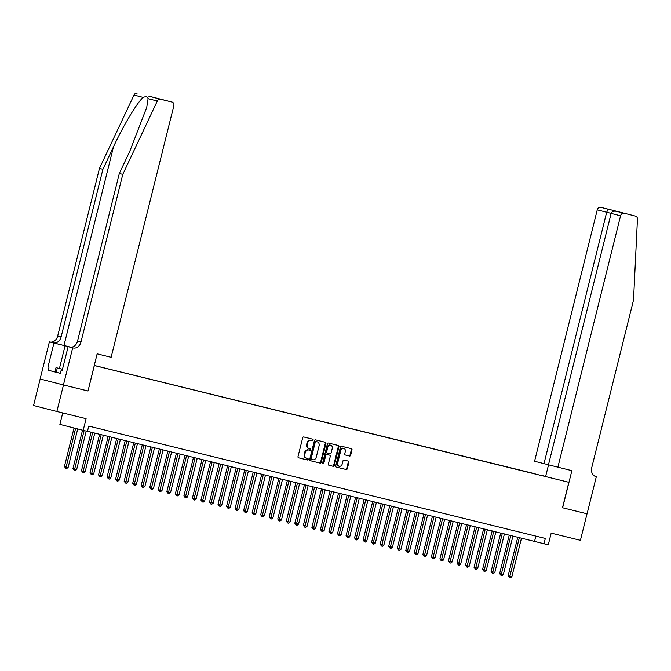 <?xml version="1.0" encoding="UTF-8"?>
<svg xmlns="http://www.w3.org/2000/svg" width="671" height="671" viewBox="0 0 671 671"><rect width="100%" height="100%" fill="white"/><g stroke="black" fill="none" stroke-linecap="round" stroke-linejoin="round"><path stroke-width="1.01" d="M313.089 440.042A0.755 0.604 104.3 0 0 312.686 439.17L303.778 436.98A1.074 0.864 104.3 0 0 302.688 437.819L298.008 456.557A1.074 0.864 104.3 0 0 298.587 457.807L307.494 459.996A0.755 0.604 104.3 0 0 307.855 458.536L306.706 458.251A3.43 2.759 104.3 0 0 306.706 458.251A3.43 2.759 104.3 0 1 304.852 454.267L305.238 452.699A3.43 2.759 104.3 0 1 308.752 450.031L309.901 450.316A0.755 0.604 104.3 0 0 310.27 448.857L309.113 448.572A3.43 2.759 104.3 0 1 309.096 448.563A3.43 2.759 104.3 0 1 307.268 444.579L307.654 443.019A3.43 2.759 104.3 0 1 311.168 440.344L312.317 440.629A0.755 0.604 104.3 0 0 313.089 440.042M308.467 448.404L308.484 448.413A3.43 2.759 104.3 0 1 308.467 448.404A3.43 2.759 104.3 0 1 306.639 444.42L307.024 442.86A3.43 2.759 104.3 0 1 310.539 440.184L311.688 440.47A0.755 0.604 104.3 0 0 312.124 439.035M298.503 457.781L306.857 459.836A0.755 0.604 104.3 0 0 307.293 458.402M306.664 458.243L306.068 458.092A3.43 2.759 104.3 0 0 306.068 458.092A3.43 2.759 104.3 0 1 304.223 454.099L304.609 452.539A3.43 2.759 104.3 0 1 308.123 449.872L309.272 450.149A0.755 0.604 104.3 0 0 309.708 448.714M540.272 475.068L545.691 476.427L540.272 475.068M349.574 456.037A1.074 0.864 104.3 0 0 350.673 455.206L351.981 449.947A1.074 0.864 104.3 0 0 351.411 448.698L341.522 446.265A1.074 0.864 104.3 0 0 340.423 447.104L335.752 465.842A1.074 0.864 104.3 0 0 336.322 467.091L346.211 469.524A1.074 0.864 104.3 0 0 347.31 468.685L348.895 462.336A1.074 0.864 104.3 0 0 348.316 461.094L344.08 460.046A1.074 0.864 104.3 0 0 342.99 460.885L342.202 464.03A2.869 2.307 104.3 0 1 339.249 466.261A2.869 2.307 104.3 0 1 337.723 462.931L340.793 450.593A2.869 2.307 104.3 0 1 343.745 448.362A2.869 2.307 104.3 0 1 345.28 451.692L344.768 453.755A1.074 0.864 104.3 0 0 345.339 454.997L348.945 455.877A1.074 0.864 104.3 0 0 350.036 455.047L351.352 449.788A1.074 0.864 104.3 0 0 350.858 448.563M94.359 365.536L88.01 391L63.477 384.961L56.867 411.482L86.089 418.67L83.179 430.337L87.448 431.394L88.773 426.085L545.33 538.436L544.013 543.736L548.282 544.785L551.185 533.118L580.415 540.306L587.024 513.793L562.491 507.754L568.84 482.29L94.234 365.51M325.93 443.539A1.074 0.864 104.3 0 0 325.351 442.29L315.471 439.857A1.074 0.864 104.3 0 0 314.372 440.696L309.7 459.434A1.074 0.864 104.3 0 0 310.279 460.683L320.159 463.116A1.074 0.864 104.3 0 0 321.258 462.277L325.93 443.539L325.301 443.372A1.074 0.864 104.3 0 0 324.806 442.155M328.496 443.061L338.377 445.494A1.074 0.864 104.3 0 0 338.377 445.494A1.074 0.864 104.3 0 1 338.956 446.743L334.284 465.481A1.074 0.864 104.3 0 1 333.185 466.32L328.958 465.28A1.074 0.864 104.3 0 0 328.958 465.28A1.074 0.864 104.3 0 1 328.379 464.03L330.275 456.431A1.074 0.864 104.3 0 0 329.696 455.181L326.886 454.493A1.074 0.864 104.3 0 0 325.787 455.324L323.816 463.242A0.755 0.604 104.3 0 1 322.642 462.948L327.398 443.9A1.074 0.864 104.3 0 1 328.496 443.061M56.867 411.482L33.55 405.527L40.159 379.006M535.148 473.978L568.84 482.29M535.181 473.818L94.242 365.452M62.73 412.925L59.87 424.391L83.179 430.337M87.473 431.31L544.013 543.736M535.861 536.104L534.561 541.321M88.01 391L97.136 353.835L111.134 357.282L173.814 105.875A3.28 2.634 104.3 0 0 172.07 102.067L160.403 99.199A3.28 2.634 104.3 0 0 157.316 101.011L122.776 174.376L80.981 341.984A7.649 6.148 -75.7 0 1 73.156 347.939L72.686 347.821L63.435 384.953L87.884 390.967M310.187 460.658L319.53 462.956A1.074 0.864 104.3 0 0 320.629 462.118L325.301 443.372M316.024 441.543A0.755 0.604 104.3 0 0 315.261 442.13L311.159 458.578A0.755 0.604 104.3 0 0 311.562 459.45L312.778 459.752A3.43 2.759 104.3 0 0 316.284 457.077L319.086 445.829A3.43 2.759 104.3 0 0 317.257 441.845A3.43 2.759 104.3 0 0 317.24 441.837L315.395 441.384A0.755 0.604 104.3 0 0 314.624 441.963L315.261 442.13M310.925 459.291L310.933 459.291A0.755 0.604 104.3 0 0 310.933 459.291A0.755 0.604 104.3 0 1 310.522 458.419L314.624 441.963M316.645 441.686A3.43 2.759 104.3 0 0 316.628 441.686A3.43 2.759 104.3 0 0 316.611 441.677L315.395 441.384M328.874 465.255L332.556 466.16A1.074 0.864 104.3 0 0 333.655 465.322L338.327 446.584A1.074 0.864 104.3 0 0 337.832 445.359M329.067 455.022L329.696 455.181L329.067 455.022A1.074 0.864 104.3 0 0 329.067 455.022L326.257 454.334A1.074 0.864 104.3 0 0 325.158 455.164L323.187 463.082L323.816 463.242M322.759 463.627A0.755 0.604 104.3 0 0 323.187 463.082M332.237 448.538A2.869 2.307 104.3 0 0 330.711 445.208A2.869 2.307 104.3 0 0 327.758 447.44L326.676 451.784A1.074 0.864 104.3 0 0 327.255 453.034L330.057 453.722A1.074 0.864 104.3 0 0 331.155 452.891L332.237 448.538M330.711 445.208L330.082 445.049A2.869 2.307 104.3 0 0 327.129 447.28L327.758 447.44M326.618 452.875L327.247 453.034L326.618 452.875A1.074 0.864 104.3 0 1 326.047 451.625L327.129 447.28M345.255 454.972L348.945 455.877M343.745 448.362L343.116 448.203A2.869 2.307 104.3 0 0 340.163 450.434L340.793 450.593M339.249 466.261L338.62 466.102A2.869 2.307 104.3 0 1 337.085 462.772L340.163 450.434M336.238 467.066L345.582 469.365A1.074 0.864 104.3 0 0 346.681 468.526L348.257 462.176A1.074 0.864 104.3 0 0 347.771 460.952M74.02 427.997L64.408 466.53L68.123 467.461L77.719 428.945M75.597 428.4L65.808 468.35L64.408 466.53M68.123 467.461L66.664 468.559L65.808 468.35M62.487 369.26L56.012 367.649L62.487 369.243M54.955 371.893L48.237 370.241L60.398 373.344L54.955 371.893L56.012 367.649M56.238 372.262L57.295 368.018M70.866 347.201L49.377 341.875L40.117 378.998L63.435 384.953M122.776 174.376L119.321 173.495L129.914 151L146.748 107.326L148.09 98.654C147.553 96.658 145.934 96.238 143.217 97.412C137.488 101.933 123.456 125.267 113.5 146.806L102.906 169.31L61.12 336.909A7.649 6.148 -75.7 0 1 53.294 342.864M102.906 169.31L99.459 168.429L57.672 336.028A7.649 6.148 -75.7 0 1 49.847 341.984M73.156 347.939L69.709 347.058A7.649 6.148 -75.7 0 0 77.534 341.103L119.321 173.495M149.18 96.288L172.07 102.067A3.28 2.634 104.3 0 0 172.053 102.067L148.736 96.112A3.28 2.634 -75.7 0 1 148.769 96.121A3.28 2.634 -75.7 0 1 148.752 96.121L160.403 99.199M143.217 97.412L133.999 95.056L99.459 168.429M72.686 347.821L68.123 346.655L62.193 370.417L61.187 370.157L62.202 370.409M60.398 373.344L61.187 370.157M48.237 370.241L49.025 367.054L48.018 366.802L53.948 343.04L49.377 341.875M70.832 347.201L53.948 343.04M68.123 346.655L70.019 347.125M133.999 95.056A3.28 2.634 -75.7 0 1 137.085 93.244M48.018 366.802L49.025 367.054M156.268 98.033L157.148 98.327M557.886 467.209L620.566 215.81L611.147 213.403L548.467 464.81L571.877 470.656L562.625 507.788L587.075 513.801L596.326 476.67L595.613 476.494M548.475 464.768L534.569 461.262L597.249 209.855A3.28 2.634 -75.7 0 1 600.604 207.305L612.254 210.166A3.28 2.634 -75.7 0 1 612.271 210.174L635.588 216.129A3.28 2.634 104.3 0 1 637.45 219.149L633.525 300.054L591.738 467.662A7.649 6.148 104.3 0 0 595.814 476.544A7.649 6.148 104.3 0 0 595.856 476.561L596.326 476.67M600.604 207.305L612.254 210.166M545.657 476.376L548.534 464.827M543.988 463.669L606.668 212.262L597.249 209.855M623.921 213.252A3.28 2.634 104.3 0 0 620.566 215.81M608.136 209.226L606.668 212.262L611.155 213.361M623.476 213.076L616.389 211.331C613.655 210.862 611.91 211.55 611.147 213.403M82.533 430.178L72.946 468.626L76.653 469.557L86.24 431.092M84.11 430.572L74.347 470.446L72.946 468.626M76.653 469.557L75.194 470.656L74.347 470.446M91.088 432.199L81.476 470.732L83.053 471.134L85.183 471.654L94.796 433.114M92.665 432.585L82.877 472.552L81.476 470.732M85.183 471.654L83.732 472.761L82.877 472.552M99.618 434.296L90.015 472.829L93.722 473.76L103.334 435.211M101.195 434.691L91.415 474.649L90.015 472.829M93.722 473.76L92.263 474.858L91.415 474.649M108.157 436.402L98.545 474.934L100.122 475.336L102.252 475.856L111.864 437.316M109.734 436.787L99.945 476.745L98.545 474.934M102.252 475.856L100.801 476.955L99.945 476.745M116.687 438.498L107.083 477.031L108.652 477.433L110.79 477.953L120.403 439.413M118.264 438.884L108.476 478.851L107.083 477.031M110.79 477.953L109.331 479.06L108.476 478.851M125.217 440.595L115.613 479.128L119.321 480.059L128.933 441.51M126.802 440.99L117.014 480.948L115.613 479.128M119.321 480.059L117.87 481.157L117.014 480.948M133.755 442.701L124.152 481.233L125.72 481.635L127.859 482.155L137.471 443.615M135.332 443.086L125.544 483.045L124.152 481.233M127.859 482.155L126.4 483.254L125.544 483.045M142.286 444.798L132.682 483.33L136.389 484.261L146.001 445.712M143.871 445.183L134.083 485.15L132.682 483.33M136.389 484.261L134.938 485.359L134.083 485.15M150.824 446.894L141.212 485.427L144.928 486.358L154.531 447.809M152.401 447.289L142.613 487.247L141.212 485.427M144.928 486.358L143.468 487.456L142.613 487.247M159.354 449L149.75 487.532L151.327 487.934L153.458 488.454L163.07 449.914M160.931 449.385L151.151 489.344L149.75 487.532M153.458 488.454L151.998 489.562L151.151 489.344M167.893 451.097L158.281 489.629L161.996 490.56L171.6 452.011M169.469 451.482L159.681 491.449L158.281 489.629M161.996 490.56L160.537 491.658L159.681 491.449M176.423 453.202L166.819 491.726L170.526 492.657L180.138 454.108M178 453.588L168.22 493.546L166.819 491.726M170.526 492.657L169.067 493.755L168.22 493.546M184.961 455.299L175.349 493.831L176.926 494.233L179.056 494.753L188.668 456.213M186.538 455.684L176.75 495.651L175.349 493.831M179.056 494.753L177.605 495.861L176.75 495.651M193.491 457.396L183.888 495.928L187.595 496.859L197.207 458.31M195.068 457.79L185.28 497.748L183.888 495.928M187.595 496.859L186.135 497.957L185.28 497.748M202.03 459.501L192.418 498.033L196.125 498.956L205.737 460.407M203.607 459.887L193.818 499.845L192.418 498.033M196.125 498.956L194.674 500.054L193.818 499.845M210.56 461.598L200.956 500.13L202.525 500.532L204.663 501.052L214.275 462.512M212.137 461.983L202.348 501.95L200.956 500.13M204.663 501.052L203.204 502.16L202.348 501.95M219.09 463.695L209.486 502.227L213.193 503.158L222.806 464.609M220.675 464.089L210.887 504.047L209.486 502.227M213.193 503.158L211.742 504.257L210.887 504.047M227.628 465.8L218.016 504.332L219.593 504.735L221.732 505.255L231.336 466.714M229.205 466.186L219.417 506.144L218.016 504.332M221.732 505.255L220.273 506.353L219.417 506.144M236.158 467.897L226.555 506.429L230.262 507.36L239.874 468.811M237.744 468.283L227.955 508.249L226.555 506.429M230.262 507.36L228.803 508.459L227.955 508.249M244.697 469.994L235.085 508.526L238.801 509.457L248.404 470.908M246.274 470.388L236.486 510.346L235.085 508.526M238.801 509.457L237.341 510.556L236.486 510.346M253.227 472.099L243.623 510.631L245.2 511.034L247.331 511.554L256.943 473.013M254.804 472.485L245.024 512.443L243.623 510.631M247.331 511.554L245.871 512.652L245.024 512.443M261.765 474.196L252.153 512.728L255.861 513.659L265.473 475.11M263.342 474.582L253.554 514.548L252.153 512.728M255.861 513.659L254.41 514.758L253.554 514.548M270.296 476.293L260.692 514.825L264.399 515.756L274.011 477.207M271.872 476.687L262.093 516.645L260.692 514.825M264.399 515.756L262.94 516.855L262.093 516.645M278.834 478.398L269.222 516.93L270.799 517.333L272.929 517.853L282.541 479.312M280.411 478.784L270.623 518.75L269.222 516.93M272.929 517.853L271.478 518.96L270.623 518.75M287.364 480.495L277.76 519.027L281.468 519.958L291.08 481.409M288.941 480.889L279.153 520.847L277.76 519.027M281.468 519.958L280.008 521.057L279.153 520.847M295.894 482.6L286.291 521.132L289.998 522.055L299.61 483.506M297.479 482.986L287.691 522.944L286.291 521.132M289.998 522.055L288.547 523.154L287.691 522.944M304.433 484.697L294.829 523.229L296.397 523.632L298.536 524.152L308.148 485.611M306.01 485.083L296.221 525.049L294.829 523.229M298.536 524.152L297.077 525.259L296.221 525.049M312.963 486.794L303.359 525.326L307.066 526.257L316.678 487.708M314.548 487.188L304.76 527.146L303.359 525.326M307.066 526.257L305.615 527.356L304.76 527.146M321.501 488.899L311.889 527.431L313.466 527.834L315.605 528.354L325.209 489.813M323.078 489.285L313.29 529.243L311.889 527.431M315.605 528.354L314.145 529.453L313.29 529.243M330.031 490.996L320.428 529.528L322.005 529.931L324.135 530.451L333.747 491.91M331.617 491.382L321.828 531.348L320.428 529.528M324.135 530.451L322.676 531.558L321.828 531.348M338.57 493.093L328.958 531.625L332.673 532.556L342.277 494.007M340.147 493.487L330.358 533.445L328.958 531.625M332.673 532.556L331.214 533.655L330.358 533.445M347.1 495.198L337.496 533.73L339.073 534.133L341.204 534.653L350.816 496.112M348.677 495.584L338.897 535.542L337.496 533.73M341.204 534.653L339.744 535.752L338.897 535.542M355.638 497.295L346.026 535.827L349.734 536.758L359.346 498.209M357.215 497.681L347.427 537.647L346.026 535.827M349.734 536.758L348.283 537.857L347.427 537.647M364.168 499.392L354.565 537.924L358.272 538.855L367.884 500.306M365.745 499.786L355.957 539.744L354.565 537.924M358.272 538.855L356.813 539.954L355.957 539.744M372.707 501.497L363.095 540.029L364.672 540.432L366.802 540.952L376.414 502.411M374.284 501.883L364.496 541.849L363.095 540.029M366.802 540.952L365.351 542.059L364.496 541.849M381.237 503.594L371.633 542.126L375.341 543.057L384.953 504.508M382.814 503.98L373.026 543.946L371.633 542.126M375.341 543.057L373.881 544.156L373.026 543.946M389.767 505.699L380.163 544.223L383.871 545.154L393.483 506.605M391.352 506.085L381.564 546.043L380.163 544.223M383.871 545.154L382.42 546.253L381.564 546.043M398.306 507.796L388.702 546.328L390.27 546.731L392.409 547.251L402.013 508.71M399.882 508.182L390.094 548.148L388.702 546.328M392.409 547.251L390.95 548.358L390.094 548.148M406.836 509.893L397.232 548.425L400.939 549.356L410.551 510.807M408.421 510.287L398.633 550.245L397.232 548.425M400.939 549.356L399.48 550.455L398.633 550.245M415.374 511.998L405.762 550.53L407.339 550.933L409.478 551.453L419.081 512.912M416.951 512.384L407.163 552.342L405.762 550.53M409.478 551.453L408.018 552.552L407.163 552.342M423.904 514.095L414.301 552.627L415.877 553.03L418.008 553.55L427.62 515.009M425.481 514.481L415.701 554.447L414.301 552.627M418.008 553.55L416.548 554.657L415.701 554.447M432.443 516.192L422.831 554.724L426.538 555.655L436.15 517.106M434.02 516.586L424.231 556.544L422.831 554.724M426.538 555.655L425.087 556.754L424.231 556.544M440.973 518.297L431.369 556.829L432.946 557.232L435.076 557.752L444.688 519.211M442.55 518.683L432.77 558.641L431.369 556.829M435.076 557.752L433.617 558.851L432.77 558.641M449.511 520.394L439.899 558.926L443.606 559.857L453.219 521.308M451.088 520.78L441.3 560.746L439.899 558.926M443.606 559.857L442.155 560.956L441.3 560.746M458.041 522.491L448.438 561.023L452.145 561.954L461.757 523.405M459.618 522.885L449.83 562.843L448.438 561.023M452.145 561.954L450.686 563.053L449.83 562.843M466.58 524.596L456.968 563.128L458.545 563.531L460.675 564.051L470.287 525.51M468.157 524.982L458.368 564.94L456.968 563.128M460.675 564.051L459.224 565.158L458.368 564.94M475.11 526.693L465.506 565.225L469.214 566.156L478.826 527.607M476.687 527.079L466.899 567.045L465.506 565.225M469.214 566.156L467.754 567.255L466.899 567.045M483.64 528.798L474.036 567.322L477.744 568.253L487.356 529.704M485.225 529.184L475.437 569.142L474.036 567.322M477.744 568.253L476.293 569.352L475.437 569.142M492.178 530.895L482.566 569.427L484.143 569.83L486.282 570.35L495.886 531.809M493.755 531.281L483.967 571.247L482.566 569.427M486.282 570.35L484.823 571.457L483.967 571.247M500.709 532.992L491.105 571.524L494.812 572.455L504.424 533.906M502.294 533.386L492.506 573.344L491.105 571.524M494.812 572.455L493.353 573.554L492.506 573.344M509.247 535.097L499.635 573.63L503.351 574.552L512.954 536.003M510.824 535.483L501.036 575.441L499.635 573.63M503.351 574.552L501.891 575.651L501.036 575.441M517.777 537.194L508.173 575.726L509.75 576.129L511.881 576.649L521.493 538.108M519.354 537.58L509.574 577.546L508.173 575.726M511.881 576.649L510.421 577.756L509.574 577.546M310.539 440.184L311.168 440.344M307.024 442.86L307.654 443.019M306.639 444.42L307.268 444.579M309.272 450.149L309.901 450.316M308.123 449.872L308.752 450.031M304.609 452.539L305.238 452.699M304.223 454.099L304.852 454.267M306.857 459.836L307.494 459.996M311.688 440.47L312.317 440.629M320.629 462.118L321.258 462.277M319.53 462.956L320.159 463.116M310.522 458.419L311.159 458.578M338.327 446.584L338.956 446.743M333.655 465.322L334.284 465.481M332.556 466.16L333.185 466.32M326.257 454.334L326.886 454.493M325.158 455.164L325.787 455.324M326.047 451.625L326.676 451.784M337.085 462.772L337.723 462.931M348.257 462.176L348.895 462.336M346.681 468.526L347.31 468.685M345.582 469.365L346.211 469.524M351.352 449.788L351.981 449.947M350.036 455.047L350.673 455.206M113.5 146.806L63.963 345.49M61.12 336.909L57.672 336.028M77.534 341.103L80.981 341.984M157.316 101.011L148.09 98.654M59.417 368.488L65.079 345.775M306.051 458.092L306.681 458.251M156.301 98.041L148.752 96.121"/></g></svg>
